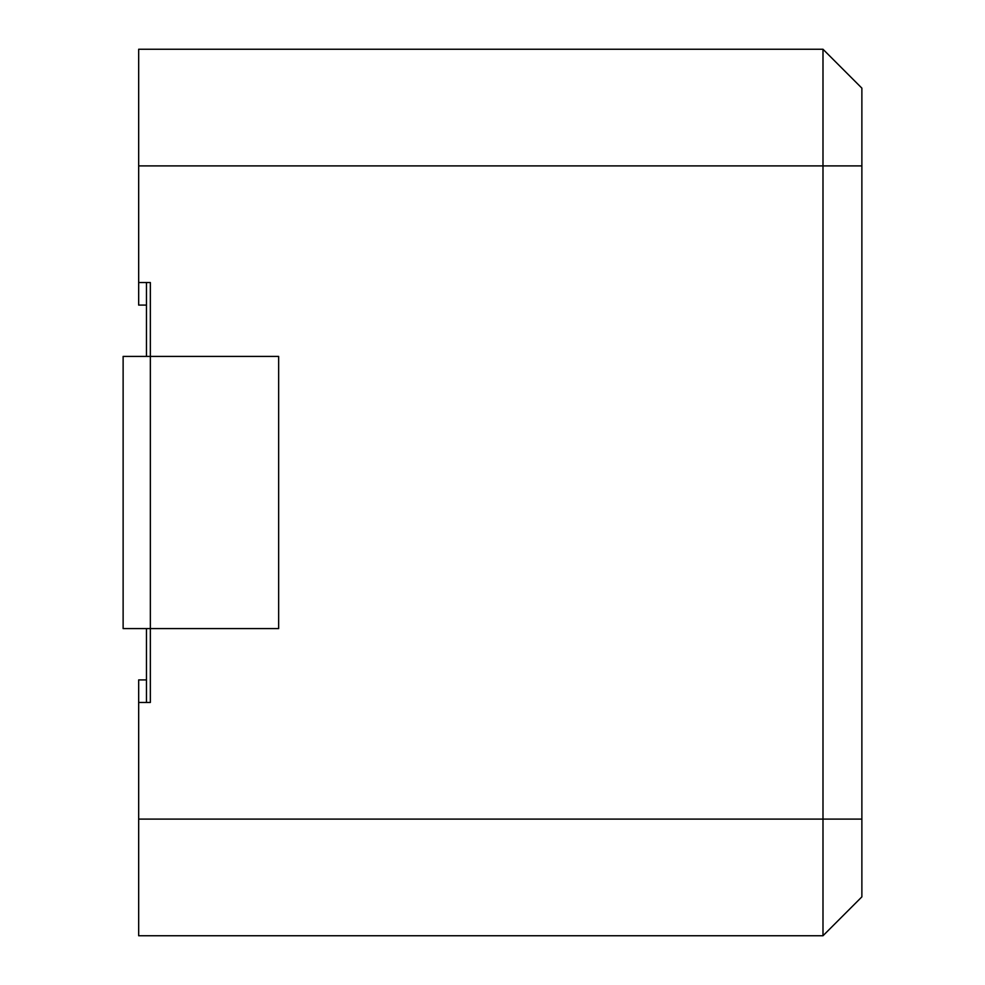 <?xml version="1.0" encoding="UTF-8"?>
<svg xmlns="http://www.w3.org/2000/svg" width="985" height="985" viewBox="0 0 985 985"><rect width="100%" height="100%" fill="white"/><g stroke="black" fill="none" stroke-linecap="round" stroke-linejoin="round"><path stroke-width="1.48" d="M861.875 819.101L822.992 819.101L822.992 935.75L861.875 896.867L861.875 88.133L822.992 49.25L138.676 49.25L138.676 305.091L146.457 305.091M150.348 679.909L150.348 628.59L278.656 628.59L278.656 356.41L150.348 356.41L150.348 282.535L138.676 282.535M146.457 679.909L138.676 679.909L138.676 702.465L150.348 702.465L150.348 628.59L123.125 628.59L123.125 356.41L150.348 356.41L150.348 628.59M138.676 702.465L138.676 935.75L822.992 935.75M138.676 819.101L822.992 819.101L822.992 165.899L138.676 165.899M822.992 49.25L822.992 165.899L861.875 165.899M146.457 702.465L146.457 628.59M146.457 356.41L146.457 282.535M150.348 282.535L150.348 356.41"/></g></svg>
